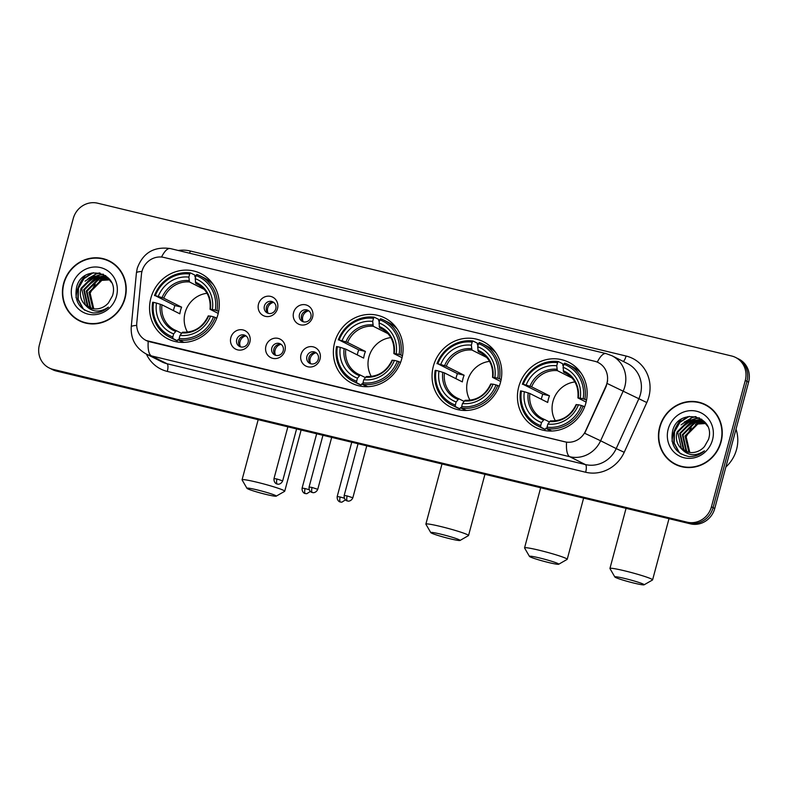 <?xml version="1.0" encoding="UTF-8"?>
<svg xmlns="http://www.w3.org/2000/svg" width="788" height="788" viewBox="0 0 788 788"><rect width="100%" height="100%" fill="white"/><g stroke="black" fill="none" stroke-linecap="round" stroke-linejoin="round"><path stroke-width="1.18" d="M334.664 342.465A36.573 34.426 -63.3 0 0 351.803 383.234A36.573 34.426 -63.3 0 0 401.801 358.648A36.573 34.426 -63.3 0 0 384.662 317.889A36.573 34.426 -63.3 0 0 334.664 342.465M433.341 366.253A36.573 34.426 -63.3 0 0 450.49 407.012A36.573 34.426 -63.3 0 0 500.488 382.426A36.573 34.426 -63.3 0 0 483.339 341.667A36.573 34.426 -63.3 0 0 433.341 366.253M518.731 386.829A36.573 34.426 -63.3 0 0 535.87 427.589A36.573 34.426 -63.3 0 0 585.868 403.003A36.573 34.426 -63.3 0 0 568.729 362.244A36.573 34.426 -63.3 0 0 518.731 386.829M150.853 298.169A36.573 34.426 -63.3 0 0 167.992 338.929A36.573 34.426 -63.3 0 0 217.99 314.353A36.573 34.426 -63.3 0 0 200.851 273.584A36.573 34.426 -63.3 0 0 150.853 298.169M249.845 342.189A10.352 9.742 116.7 0 1 237.671 349.872A10.352 9.742 116.7 0 1 230.835 337.619A10.352 9.742 116.7 0 1 243.009 329.936A10.352 9.742 116.7 0 1 249.845 342.189M236.715 339.579A6.205 5.851 -63.3 0 0 239.631 346.493A6.205 5.851 -63.3 0 0 248.121 342.327A6.205 5.851 -63.3 0 0 245.206 335.402A6.205 5.851 -63.3 0 0 236.715 339.579M284.931 350.65A10.352 9.742 116.7 0 1 272.756 358.333A10.352 9.742 116.7 0 1 265.93 346.07A10.352 9.742 116.7 0 1 278.105 338.387A10.352 9.742 116.7 0 1 284.931 350.65M271.811 348.03A6.205 5.851 -63.3 0 0 274.716 354.955A6.205 5.851 -63.3 0 0 283.207 350.778A6.205 5.851 -63.3 0 0 280.301 343.854A6.205 5.851 -63.3 0 0 271.811 348.03M320.026 359.111A10.352 9.742 116.7 0 1 307.852 366.784A10.352 9.742 116.7 0 1 301.016 354.531A10.352 9.742 116.7 0 1 313.191 346.848A10.352 9.742 116.7 0 1 320.026 359.111M306.896 356.491A6.205 5.851 -63.3 0 0 309.812 363.406A6.205 5.851 -63.3 0 0 318.303 359.239A6.205 5.851 -63.3 0 0 315.387 352.315A6.205 5.851 -63.3 0 0 306.896 356.491M277.504 308.66A10.352 9.742 116.7 0 1 265.329 316.343A10.352 9.742 116.7 0 1 258.503 304.089A10.352 9.742 116.7 0 1 270.678 296.406A10.352 9.742 116.7 0 1 277.504 308.66M264.384 306.049A6.205 5.851 -63.3 0 0 267.29 312.964A6.205 5.851 -63.3 0 0 275.78 308.798A6.205 5.851 -63.3 0 0 272.875 301.873A6.205 5.851 -63.3 0 0 264.384 306.049M312.59 317.121A10.352 9.742 116.7 0 1 300.425 324.804A10.352 9.742 116.7 0 1 293.589 312.541A10.352 9.742 116.7 0 1 305.764 304.858A10.352 9.742 116.7 0 1 312.59 317.121M299.47 314.501A6.205 5.851 -63.3 0 0 302.385 321.425A6.205 5.851 -63.3 0 0 310.876 317.249A6.205 5.851 -63.3 0 0 307.96 310.324A6.205 5.851 -63.3 0 0 299.47 314.501M240.724 346.907A6.205 5.851 116.7 0 1 246.191 336.033M275.81 355.368A6.205 5.851 116.7 0 1 281.286 344.494M310.905 363.82A6.205 5.851 116.7 0 1 316.372 352.945M268.383 313.378A6.205 5.851 116.7 0 1 273.85 302.503M303.478 321.839A6.205 5.851 116.7 0 1 308.945 310.964M141.436 274.451A18.626 17.543 116.7 0 1 142.007 271.269A18.626 17.543 116.7 0 1 163.924 257.44L594.635 361.249A18.626 17.543 116.7 0 1 598.19 362.549A18.626 17.543 116.7 0 1 605.824 386.366L585.543 431.016A18.626 17.543 116.7 0 1 564.73 441.792L149.651 341.756A18.626 17.543 116.7 0 1 146.095 340.455A18.626 17.543 116.7 0 1 136.787 322.863L141.436 274.451M63.601 283.453A33.46 31.51 -63.3 0 0 79.293 320.755A33.46 31.51 -63.3 0 0 125.046 298.258A33.46 31.51 -63.3 0 0 109.355 260.956A33.46 31.51 -63.3 0 0 63.601 283.453M75.549 318.086A33.46 31.51 -63.3 0 0 80.13 321.159M659.635 427.096A33.46 31.51 -63.3 0 0 675.316 464.398A33.46 31.51 -63.3 0 0 721.069 441.901A33.46 31.51 -63.3 0 0 705.388 404.599A33.46 31.51 -63.3 0 0 659.635 427.096M671.573 461.738A33.46 31.51 -63.3 0 0 676.153 464.802M49.102 367.917L52.432 369.592A20.705 19.493 -63.3 0 0 56.381 371.04L690.416 523.843A20.705 19.493 -63.3 0 0 714.755 508.477L748.6 382.18L746.935 381.343A20.705 19.493 -63.3 0 0 737.233 358.274A20.705 19.493 -63.3 0 1 746.935 381.343L713.091 507.649L746.935 381.343L745.271 380.505A20.705 19.493 -63.3 0 0 735.568 357.437A20.705 19.493 -63.3 0 0 731.619 355.989L97.584 203.186A20.705 19.493 -63.3 0 0 73.245 218.552L39.4 344.849A20.705 19.493 -63.3 0 0 49.102 367.917A20.705 19.493 -63.3 0 0 53.062 369.365L687.087 522.168A20.705 19.493 -63.3 0 0 711.436 506.812L745.271 380.505M690.416 523.843L688.751 523.005A20.705 19.493 -63.3 0 0 713.091 507.649A20.705 19.493 -63.3 0 1 688.751 523.005L54.717 370.202L687.087 522.168M50.767 368.754A20.705 19.493 -63.3 0 0 54.717 370.202A20.705 19.493 -63.3 0 1 50.767 368.754M607.617 380.693L606.13 386.524L584.686 433.282L600.614 440.768A27.6 25.984 116.7 0 1 569.783 456.725A24.152 7.949 103.5 0 1 566.582 442.196L146.243 340.534M706.206 405.032A33.46 31.51 -63.3 0 0 701.015 403.19M110.182 261.389A33.46 31.51 -63.3 0 0 104.991 259.538M748.6 382.18A20.705 19.493 -63.3 0 0 738.898 359.111L735.568 357.437M114.762 264.463A33.116 31.185 -63.3 0 0 110.862 262.099L109.207 261.271A33.116 31.185 -63.3 0 0 63.927 283.532A33.116 31.185 -63.3 0 0 79.45 320.45A33.116 31.185 -63.3 0 0 124.731 298.179A33.116 31.185 -63.3 0 0 109.207 261.271M85.134 275.78A34.505 32.485 -63.3 0 0 77.204 290.536A34.505 32.485 -63.3 0 0 76.042 297.687M93.782 308.847L90.137 293.215L95.2 283.995M92.915 308.719L88.945 292.299L101.16 280.036L109.049 279.641M93.299 308.778L89.605 292.634L101.819 280.37L109.325 279.907M91.408 308.374L89.93 307.054L86.306 290.969L98.52 278.706L107.887 278.666M91.772 308.472L90.59 307.379L86.966 291.304L99.18 279.041L108.183 278.903M89.97 307.901L87.291 305.724L83.666 289.649L95.88 277.386L106.656 277.829M90.325 308.029L87.951 306.059L84.326 289.974L96.54 277.711L106.971 278.026M85.321 305.035A17.247 16.243 -63.3 0 0 88.65 307.31A17.247 16.243 -63.3 0 0 108.478 302.858L112.497 295.746C120.19 271.978 82.513 263.448 76.672 286.891C73.993 301.252 79.401 309.92 92.895 312.895C98.727 313.112 103.908 311.201 108.429 307.162C99.564 312.974 91.861 312.265 85.321 305.035C80.79 300.573 79.361 294.998 81.026 288.319L93.24 276.056L105.365 277.1L109.522 280.095L111.591 282.606M88.936 307.448L85.311 304.729L81.686 288.654L93.9 276.391L105.7 277.268M109.424 279.72L109.985 279.848M108.242 278.775L109.296 279.149M108.547 279.001L109.611 279.356M107.001 277.967L108.665 278.765M107.316 278.154L108.34 278.597M72.151 285.512A24.152 22.734 -63.3 0 0 88.089 314.126A24.152 22.734 -63.3 0 0 116.496 296.199A24.152 22.734 -63.3 0 0 100.559 267.595A24.152 22.734 -63.3 0 0 72.151 285.512M99.396 280.656L105.178 278.391M79.45 320.45L81.105 321.277A33.116 31.185 -63.3 0 0 85.321 323.011M85.065 310.393L83.233 308.738L78.14 299.312L78.495 288.181L83.991 278.617L93.289 272.687M88.118 278.519L96.579 273.81L100.076 273.081M90.758 279.848L97.485 275.741M98.49 275.367L103.464 274.322M93.398 281.168L100.125 277.061M101.13 276.696L102.775 276.214M103.041 276.145L105.769 275.682M84.552 310.088L82.898 308.571L77.805 299.154L78.16 288.014L83.203 278.952L91.763 272.963M85.055 281.208L96.254 273.643L99.505 272.944M87.695 282.528L96.51 275.839M97.702 275.367L103.12 274.155M90.334 283.857L99.15 277.159M100.342 276.696L102.273 276.096M102.588 276.017L105.513 275.514M710.786 408.105A33.116 31.185 -63.3 0 0 706.895 405.741L705.23 404.914A33.116 31.185 -63.3 0 0 659.95 427.175A33.116 31.185 -63.3 0 0 675.474 464.093A33.116 31.185 -63.3 0 0 720.754 441.822A33.116 31.185 -63.3 0 0 705.23 404.914M725.876 466.998A34.505 32.485 -63.3 0 0 736.563 449.446A34.505 32.485 -63.3 0 0 736.012 429.174M681.157 419.423A34.505 32.485 -63.3 0 0 673.228 434.178A34.505 32.485 -63.3 0 0 672.065 441.329M689.805 452.489L686.171 436.857L691.224 427.638M688.939 452.361L684.969 435.941L697.183 423.678L705.073 423.284M689.323 452.42L685.629 436.276L697.843 424.013L705.349 423.55M687.431 452.026L685.954 450.697L682.329 434.612L694.543 422.348L703.911 422.309M687.806 452.125L686.614 451.022L682.989 434.946L695.203 422.683L704.206 422.545M685.993 451.544L683.314 449.367L679.699 433.292L691.913 421.028L702.679 421.472M686.348 451.672L683.974 449.702L680.359 433.617L692.573 421.353L702.995 421.669M681.344 448.677A17.247 16.243 -63.3 0 0 684.683 450.953A17.247 16.243 -63.3 0 0 704.502 446.5L708.52 439.389C716.223 415.621 678.537 407.091 672.696 430.534C670.017 444.895 675.424 453.563 688.919 456.538C694.75 456.754 699.931 454.843 704.462 450.805C695.597 456.616 687.885 455.907 681.344 448.677C676.813 444.215 675.385 438.64 677.059 431.962L689.273 419.699L701.399 420.743L705.546 423.737L707.614 426.249M684.959 451.091L681.334 448.372L677.719 432.297L689.933 420.034L701.724 420.91M705.447 423.363L706.009 423.491M704.265 422.427L705.319 422.792M704.57 422.644L705.634 422.998M703.024 421.61L704.689 422.407M703.339 421.797L704.364 422.24M668.185 429.155A24.152 22.734 -63.3 0 0 684.112 457.769A24.152 22.734 -63.3 0 0 712.519 439.842A24.152 22.734 -63.3 0 0 696.582 411.238A24.152 22.734 -63.3 0 0 668.185 429.155M695.43 424.299L701.202 422.043M675.474 464.093L677.138 464.93A33.116 31.185 -63.3 0 0 681.354 466.654M681.088 454.036L679.256 452.381L674.164 442.954L674.518 431.824L680.024 422.26L689.313 416.33M684.142 422.161L692.603 417.453L696.1 416.724M686.781 423.491L693.509 419.383M694.514 419.009L699.488 417.965M689.421 424.811L696.149 420.703M697.153 420.339L698.798 419.856M699.064 419.797L701.793 419.324M680.586 453.73L678.921 452.223L673.829 442.797L674.183 431.657L679.226 422.595L687.786 416.606M681.078 424.85L692.278 417.285L695.528 416.586M683.718 426.17L692.534 419.482M693.726 419.009L699.143 417.798M686.358 427.5L695.174 420.802M696.365 420.339L698.296 419.738M698.621 419.659L701.547 419.157M266.186 494.46A15.179 1.103 -165 0 0 276.214 496.154A15.179 1.103 -165 0 0 257.036 489.86A15.179 1.103 -165 0 0 246.969 488.324A15.179 1.103 -165 0 0 266.186 494.46M246.969 488.324L242.093 479.922A22.084 1.596 15 0 1 242.064 479.803A22.084 1.596 15 0 1 256.74 482.167A22.084 1.596 15 0 1 284.724 491.229A22.084 1.596 15 0 1 284.635 491.328L276.214 496.154M207.027 293.294A25.531 24.034 -63.3 0 0 185.091 312.728A25.531 24.034 -63.3 0 0 187.495 332.132M183.771 342.386L178.039 339.51L177.33 340.741L172.877 338.505L172.818 336.959A32.84 30.919 -63.3 0 1 153.552 302.356L156.477 303.065A29.668 27.935 -63.3 0 0 173.646 333.885L176.404 330.704L181.457 333.255M173.449 310.59A32.771 30.86 116.7 0 1 173.872 308.827A32.771 30.86 116.7 0 1 174.926 305.547L155.325 295.707A32.84 30.919 -63.3 0 1 189.681 274.027L188.864 277.11A29.668 27.935 -63.3 0 0 158.26 296.416L163.766 298.179L181.624 307.162A25.531 24.034 -63.3 0 0 180.521 310.433A25.531 24.034 -63.3 0 0 179.841 313.811L161.983 304.828L156.477 303.065M189.681 274.027L190.46 272.904L194.902 275.14L194.863 276.706L195.611 277.081M213.42 284.754A34.229 32.219 -63.3 0 0 204.653 278.125L200.211 275.889A34.229 32.219 -63.3 0 0 196.793 274.431L196.015 275.554A32.84 30.919 -63.3 0 1 215.291 310.157L216.986 310.679A34.229 32.219 -63.3 0 0 200.211 275.889M216.769 318.116L213.509 316.806A32.84 30.919 -63.3 0 1 179.152 338.485L179.211 340.032L183.663 342.268A34.229 32.219 -63.3 0 0 184.451 342.366M153.552 302.356L152.685 302.257A34.229 32.219 -63.3 0 0 169.459 337.047L173.912 339.283A34.229 32.219 -63.3 0 0 177.33 340.741M216.986 310.679L218.64 311.506M179.211 340.032A34.229 32.219 -63.3 0 0 215.203 317.328M169.459 337.047A34.229 32.219 -63.3 0 0 172.877 338.505M215.291 310.157L212.366 309.457A29.668 27.935 -63.3 0 0 195.197 278.627L196.015 275.554M179.152 338.485L179.979 335.412A29.668 27.935 -63.3 0 0 210.583 316.106L213.509 316.806M173.646 333.885L172.818 336.959M195.197 278.627L195.798 283.493L199.246 285.236M218.227 313.407L210.209 309.379L212.366 309.457M208.268 315.889C202.802 327.197 194.242 332.635 182.599 332.191L179.979 335.412M210.583 316.106L208.426 316.018M210.209 309.379L210.406 309.231A26.536 24.989 -63.3 0 0 195.326 282.143M161.983 304.828A25.531 24.034 -63.3 0 0 174.631 329.906L176.404 330.704M190.46 272.904A34.229 32.219 -63.3 0 0 154.468 295.608M158.26 296.416L155.325 295.707M204.2 289.383L189.465 281.966L188.864 277.11M181.624 307.162L174.926 305.547M449.997 538.756A15.179 1.103 -165 0 0 460.025 540.46A15.179 1.103 -165 0 0 440.847 534.165A15.179 1.103 -165 0 0 430.78 532.619A15.179 1.103 -165 0 0 449.997 538.756M430.78 532.619L425.904 524.227A22.084 1.596 15 0 1 425.875 524.099A22.084 1.596 15 0 1 440.551 526.473A22.084 1.596 15 0 1 468.535 535.525A22.084 1.596 15 0 1 468.446 535.623L460.025 540.46M390.838 337.599A25.531 24.034 -63.3 0 0 368.902 357.033A25.531 24.034 -63.3 0 0 371.306 376.437M367.582 386.691L361.85 383.805L361.14 385.046L356.688 382.81L356.629 381.264A32.84 30.919 -63.3 0 1 337.363 346.651L340.288 347.36A29.668 27.935 -63.3 0 0 357.456 378.181L360.214 375.009L365.268 377.55M357.26 354.886A32.771 30.86 116.7 0 1 357.683 353.132A32.771 30.86 116.7 0 1 358.737 349.842L339.135 340.012A32.84 30.919 -63.3 0 1 373.492 318.322L372.675 321.406A29.668 27.935 -63.3 0 0 342.071 340.712L347.577 342.484L365.435 351.458A25.531 24.034 -63.3 0 0 364.332 354.728A25.531 24.034 -63.3 0 0 363.652 358.107L345.794 349.123L340.288 347.36M373.492 318.322L374.27 317.2L378.713 319.435L378.673 321.002L379.422 321.386M397.231 329.049A34.229 32.219 -63.3 0 0 388.474 322.43L384.022 320.194A34.229 32.219 -63.3 0 0 380.604 318.726L379.836 319.849A32.84 30.919 -63.3 0 1 399.102 354.462L400.796 354.974A34.229 32.219 -63.3 0 0 384.022 320.194M400.58 362.411L397.329 361.111A32.84 30.919 -63.3 0 1 362.972 382.791L363.022 384.337L367.474 386.573A34.229 32.219 -63.3 0 0 368.262 386.662M337.363 346.651L336.506 346.553A34.229 32.219 -63.3 0 0 353.27 381.343L357.722 383.579A34.229 32.219 -63.3 0 0 361.14 385.046M400.796 354.974L402.451 355.812M363.022 384.337A34.229 32.219 -63.3 0 0 399.014 361.623M353.27 381.343A34.229 32.219 -63.3 0 0 356.688 382.81M399.102 354.462L396.177 353.753A29.668 27.935 -63.3 0 0 379.008 322.932L379.836 319.849M362.972 382.791L363.79 379.708A29.668 27.935 -63.3 0 0 394.394 360.402L397.329 361.111M357.456 378.181L356.629 381.264M379.008 322.932L379.609 327.798L383.057 329.532M402.038 357.703L394.02 353.674L396.177 353.753M392.079 360.185C386.613 371.493 378.053 376.93 366.41 376.497L363.79 379.708M394.394 360.402L392.237 360.323M394.02 353.674L394.227 353.526A26.536 24.989 -63.3 0 0 379.136 326.439M345.794 349.123A25.531 24.034 -63.3 0 0 358.441 374.211A25.531 24.034 -63.3 0 0 360.155 374.98L360.214 375.009M374.27 317.2A34.229 32.219 -63.3 0 0 338.279 339.914M342.071 340.712L339.135 340.012M388.011 333.679L373.276 326.271L372.675 321.406M365.435 351.458L358.737 349.842M548.675 562.543A15.179 1.103 -165 0 0 558.712 564.238A15.179 1.103 -165 0 0 539.534 557.943A15.179 1.103 -165 0 0 529.457 556.397A15.179 1.103 -165 0 0 548.675 562.543M529.457 556.397L524.581 548.005A22.084 1.596 15 0 1 524.562 547.877A22.084 1.596 15 0 1 539.238 550.251A22.084 1.596 15 0 1 567.212 559.313A22.084 1.596 15 0 1 567.124 559.411L558.712 564.238M489.525 361.377A25.531 24.034 -63.3 0 0 467.589 380.811A25.531 24.034 -63.3 0 0 469.993 400.215M466.26 410.469L460.527 407.593L459.818 408.824L455.375 406.588L455.316 405.042A32.84 30.919 -63.3 0 1 436.04 370.439L438.975 371.148A29.668 27.935 -63.3 0 0 456.144 401.969L458.892 398.787L463.955 401.338M455.937 378.673A32.771 30.86 116.7 0 1 456.36 376.91A32.771 30.86 116.7 0 1 457.424 373.63L437.823 363.79A32.84 30.919 -63.3 0 1 472.179 342.11L471.352 345.183A29.668 27.935 -63.3 0 0 440.758 364.499L446.264 366.262L464.122 375.246A25.531 24.034 -63.3 0 0 463.009 378.516A25.531 24.034 -63.3 0 0 462.339 381.894L444.481 372.911L438.975 371.148M472.179 342.11L472.958 340.987L477.4 343.223L477.361 344.789L478.109 345.164M495.918 352.827A34.229 32.219 -63.3 0 0 487.151 346.208L482.709 343.972A34.229 32.219 -63.3 0 0 479.291 342.504L478.513 343.637A32.84 30.919 -63.3 0 1 497.789 378.24L499.474 378.762A34.229 32.219 -63.3 0 0 482.709 343.972M499.267 386.199L496.007 384.889A32.84 30.919 -63.3 0 1 461.65 406.569L461.709 408.115L466.151 410.351A34.229 32.219 -63.3 0 0 466.939 410.44M436.04 370.439L435.183 370.34A34.229 32.219 -63.3 0 0 451.957 405.121L456.4 407.357A34.229 32.219 -63.3 0 0 459.818 408.824M499.474 378.762L501.129 379.589M461.709 408.115A34.229 32.219 -63.3 0 0 497.701 385.401M451.957 405.121A34.229 32.219 -63.3 0 0 455.375 406.588M497.789 378.24L494.854 377.531A29.668 27.935 -63.3 0 0 477.686 346.71L478.513 343.637M461.65 406.569L462.477 403.495A29.668 27.935 -63.3 0 0 493.071 384.18L496.007 384.889M456.144 401.969L455.316 405.042M477.686 346.71L478.286 351.576L481.744 353.31M500.725 381.49L492.707 377.452L494.854 377.531M490.757 383.973C485.29 395.281 476.74 400.708 465.097 400.274L462.477 403.495M493.071 384.18L490.924 384.101M492.707 377.452L492.904 377.314A26.536 24.989 -63.3 0 0 477.814 350.227M444.481 372.911A25.531 24.034 -63.3 0 0 457.119 397.989L458.892 398.787M472.958 340.987A34.229 32.219 -63.3 0 0 436.966 363.692M440.758 364.499L437.823 363.79M486.698 357.466L471.953 350.049L471.352 345.183M464.122 375.246L457.424 373.63M634.054 583.12A15.179 1.103 -165 0 0 644.091 584.814A15.179 1.103 -165 0 0 624.914 578.52A15.179 1.103 -165 0 0 614.847 576.974A15.179 1.103 -165 0 0 634.054 583.12M614.847 576.974L609.971 568.581A22.084 1.596 15 0 1 609.942 568.453A22.084 1.596 15 0 1 624.618 570.827A22.084 1.596 15 0 1 652.592 579.889A22.084 1.596 15 0 1 652.513 579.988L644.091 584.814M574.905 381.953A25.531 24.034 -63.3 0 0 552.969 401.387A25.531 24.034 -63.3 0 0 555.373 420.792M551.649 431.046L545.917 428.17L545.207 429.401L540.755 427.165L540.696 425.619A32.84 30.919 -63.3 0 1 521.42 391.015L524.355 391.725A29.668 27.935 -63.3 0 0 541.523 422.545L544.281 419.364L549.335 421.915M541.326 399.25A32.771 30.86 116.7 0 1 541.74 397.487A32.771 30.86 116.7 0 1 542.804 394.207L523.202 384.367A32.84 30.919 -63.3 0 1 557.559 362.687L556.742 365.76A29.668 27.935 -63.3 0 0 526.138 385.076L531.644 386.839L549.502 395.822A25.531 24.034 -63.3 0 0 548.399 399.092A25.531 24.034 -63.3 0 0 547.719 402.471L529.861 393.488L524.355 391.725M557.559 362.687L558.337 361.564L562.78 363.8L562.74 365.366L563.489 365.74M581.298 373.404A34.229 32.219 -63.3 0 0 572.531 366.784L568.089 364.548A34.229 32.219 -63.3 0 0 564.671 363.091L563.893 364.214A32.84 30.919 -63.3 0 1 583.169 398.817L584.863 399.339A34.229 32.219 -63.3 0 0 568.089 364.548M584.647 406.775L581.386 405.465A32.84 30.919 -63.3 0 1 547.03 427.145L547.089 428.692L551.541 430.928A34.229 32.219 -63.3 0 0 552.329 431.026M521.42 391.015L520.563 390.917A34.229 32.219 -63.3 0 0 537.337 425.697L541.789 427.933A34.229 32.219 -63.3 0 0 545.207 429.401M584.863 399.339L586.518 400.166M547.089 428.692A34.229 32.219 -63.3 0 0 583.081 405.978M537.337 425.697A34.229 32.219 -63.3 0 0 540.755 427.165M583.169 398.817L580.244 398.117A29.668 27.935 -63.3 0 0 563.075 367.287L563.893 364.214M547.03 427.145L547.857 424.072A29.668 27.935 -63.3 0 0 578.461 404.756L581.386 405.465M541.523 422.545L540.696 425.619M563.075 367.287L563.676 372.153L567.124 373.886M586.105 402.067L578.087 398.029L580.244 398.117M576.136 404.549C570.67 415.857 562.12 421.284 550.477 420.851L547.857 424.072M578.461 404.756L576.304 404.677M578.087 398.029L578.284 397.891A26.536 24.989 -63.3 0 0 563.203 370.803M544.252 419.354L542.508 418.566A25.531 24.034 -63.3 0 0 544.222 419.344M558.337 361.564A34.229 32.219 -63.3 0 0 522.345 384.268M526.138 385.076L523.202 384.367M572.078 378.043L557.333 370.626L556.742 365.76M549.502 395.822L542.804 394.207M273.387 302.405A7.594 7.141 -63.3 0 0 268.028 313.063M322.932 435.36L321.297 434.887M318.096 434.109L316.609 433.755M308.472 310.866A7.594 7.141 -63.3 0 0 303.114 321.514M358.028 443.811L356.383 443.339M353.182 442.57L351.704 442.216M245.718 335.934A7.594 7.141 -63.3 0 0 240.36 346.592M280.814 344.386A7.594 7.141 -63.3 0 0 275.455 355.043M315.899 352.847A7.594 7.141 -63.3 0 0 310.541 363.504M178.285 250.486A34.505 32.485 116.7 0 1 190.302 251.008L626.076 356.028A6.905 2.275 -76.5 0 1 623.278 361.436M626.076 356.028A34.505 32.485 116.7 0 1 648.839 396.896A34.505 32.485 116.7 0 1 646.81 402.55L624.214 452.302A34.505 32.485 116.7 0 1 585.661 472.248L167.312 371.424A34.505 32.485 116.7 0 1 146.401 354.098M640.427 394.325A27.6 25.984 -63.3 0 0 627.494 363.564L611.912 355.723A27.6 25.984 116.7 0 1 624.845 386.484A27.6 25.984 116.7 0 1 623.219 391.015L600.614 440.768L616.206 448.599L638.812 398.846A27.6 25.984 -63.3 0 0 640.427 394.325M597.284 362.125A24.152 7.949 -76.5 0 1 606.061 353.585L170.277 248.555C153.906 246.289 142.884 252.879 137.24 268.344L136.422 272.875A24.152 3.103 5.5 0 1 141.958 271.446M136.422 272.875L131.241 326.823C130.621 338.909 135.585 347.961 146.154 353.97A27.6 25.984 116.7 0 0 151.424 355.9L167.007 363.731L585.366 464.556L569.783 456.725L151.424 355.9A24.152 7.949 -76.5 0 1 148.223 341.371M131.241 326.823A24.152 3.103 5.5 0 1 136.708 325.405M607.164 383.48L646.81 402.55M170.277 248.555A24.152 7.949 103.5 0 0 161.54 257.046M53.062 369.365L56.381 371.04M711.436 506.812L714.755 508.477M585.661 472.248A6.905 2.275 -76.5 0 0 585.366 464.556A27.6 25.984 -63.3 0 0 616.206 448.599L624.214 452.302M146.154 353.97L161.737 361.8A27.6 25.984 -63.3 0 0 167.007 363.731A6.905 2.275 -76.5 0 1 167.312 371.424M190.302 251.008A6.905 2.275 -76.5 0 1 189.573 253.204M174.631 329.906A25.531 24.034 -63.3 0 0 176.345 330.684M181.732 332.851A26.536 24.989 -63.3 0 0 208.633 315.88M160.319 304.237A26.536 24.989 -63.3 0 0 175.399 331.324M210.041 309.251C210.967 297.815 206.811 289.491 197.571 284.291A25.531 24.034 -63.3 0 0 195.798 283.493M188.992 280.617A26.536 24.989 -63.3 0 0 162.101 297.588M189.465 281.966A25.531 24.034 -63.3 0 0 163.766 298.179M365.553 377.147A26.536 24.989 -63.3 0 0 392.444 360.175M344.129 348.532A26.536 24.989 -63.3 0 0 359.22 375.62M393.852 353.546C394.778 342.11 390.621 333.787 381.382 328.596A25.531 24.034 -63.3 0 0 379.609 327.798M372.803 324.912A26.536 24.989 -63.3 0 0 345.912 341.884M373.276 326.271A25.531 24.034 -63.3 0 0 347.577 342.484M457.119 397.989A25.531 24.034 -63.3 0 0 458.833 398.767M464.231 400.925A26.536 24.989 -63.3 0 0 491.121 383.963M442.807 372.32A26.536 24.989 -63.3 0 0 457.897 399.398M492.539 377.334C493.465 365.888 489.309 357.575 480.059 352.374A25.531 24.034 -63.3 0 0 478.286 351.576M471.48 348.7A26.536 24.989 -63.3 0 0 444.59 365.671M471.953 350.049A25.531 24.034 -63.3 0 0 446.264 366.262M529.861 393.488A25.531 24.034 -63.3 0 0 542.508 418.566M549.61 421.501A26.536 24.989 -63.3 0 0 576.501 404.539M528.196 392.897A26.536 24.989 -63.3 0 0 543.277 419.984M577.919 397.91C578.845 386.465 574.688 378.151 565.439 372.951A25.531 24.034 -63.3 0 0 563.676 372.153M556.87 369.276A26.536 24.989 -63.3 0 0 529.969 386.248M557.333 370.626A25.531 24.034 -63.3 0 0 531.644 386.839M305.094 488.56L302.109 488.077C301.666 492.687 305.36 493.761 304.661 493.357L305.389 493.593A4.482 1.478 103.5 0 1 305.281 493.554A4.482 1.478 -76.5 0 1 305.094 488.56L309.221 489.722M340.18 497.011L337.195 496.529C336.752 501.138 340.446 502.222 339.756 501.808L340.475 502.054A4.482 1.478 103.5 0 1 340.377 502.015A4.482 1.478 -76.5 0 1 340.18 497.011L344.317 498.174M276.992 479.015L274.007 478.543C273.564 483.152 277.258 484.226 276.558 483.812L277.287 484.059A4.482 1.478 103.5 0 1 277.179 484.019A4.482 1.478 -76.5 0 1 276.992 479.015L282.675 480.857L296.584 428.928M312.078 487.476L309.093 486.994C308.65 491.604 312.344 492.687 311.654 492.273L312.383 492.52A4.482 1.478 103.5 0 1 312.275 492.48A4.482 1.478 -76.5 0 1 312.078 487.476L317.761 489.318L331.679 437.389M347.173 495.938L344.189 495.455C343.745 500.065 347.439 501.138 346.74 500.735L347.469 500.971A4.482 1.478 103.5 0 1 347.36 500.932A4.482 1.478 -76.5 0 1 347.173 495.938L352.847 497.77L366.765 445.841M611.912 355.723L606.061 353.585M106.025 277.435L105.365 277.1M702.059 421.078L701.399 420.743M301.124 430.021L284.724 491.229M212.79 283.838L212.297 283.591M183.338 342.406L177.98 339.707M258.178 419.669L242.064 479.803M484.935 474.327L468.535 535.525M396.6 328.133L396.108 327.887M360.185 374.989L358.441 374.211M367.149 386.701L361.791 384.002M441.989 463.974L425.875 524.099M583.612 498.105L567.212 559.313M495.288 351.921L494.785 351.675M465.836 410.479L460.478 407.79M540.666 487.752L524.562 547.877M668.992 518.681L652.592 579.889M580.667 372.497L580.175 372.251M551.216 431.056L545.857 428.367M626.056 508.329L609.942 568.453M302.109 488.077L316.609 433.961M310.354 491.426L306.818 493.702L305.389 493.593M337.195 496.529L351.694 442.423M345.449 499.878L341.913 502.163L340.475 502.054M274.007 478.543L287.866 426.83M282.675 480.857C280.804 485.014 277.1 484.187 277.859 484.157L277.287 484.059M309.093 486.994L322.952 435.281M317.761 489.318C315.889 493.475 312.186 492.638 312.944 492.618L312.383 492.52M344.189 495.455L358.048 443.743M352.847 497.77C350.985 501.926 347.281 501.099 348.04 501.07L347.469 500.971"/></g></svg>
